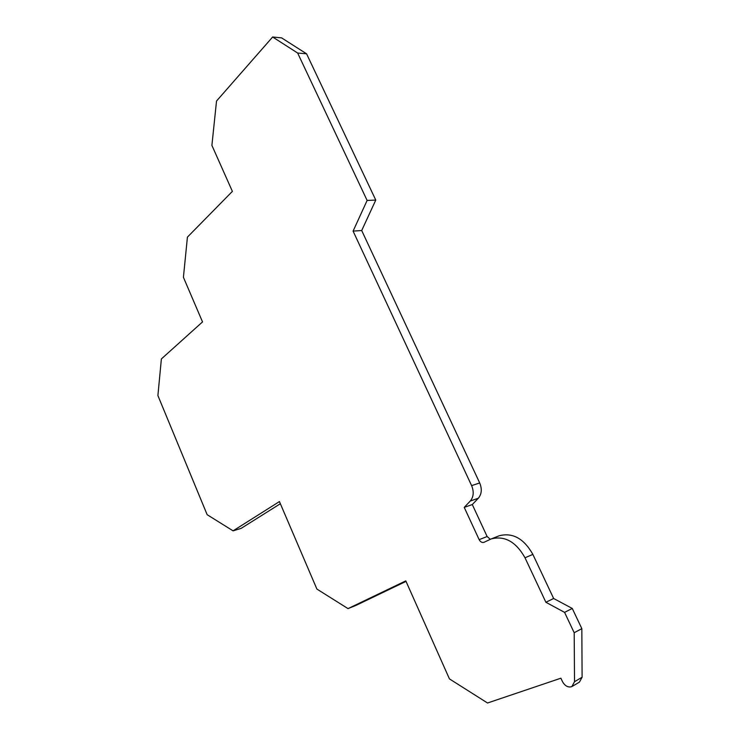 <?xml version="1.0" encoding="UTF-8"?>
<svg xmlns="http://www.w3.org/2000/svg" width="740" height="740" viewBox="0 0 740 740"><rect width="100%" height="100%" fill="white"/><g stroke="black" fill="none" stroke-linecap="round" stroke-linejoin="round"><path stroke-width="1.11" d="M471.621 485.634L353.091 231.111L367.123 200.447L297.647 53.03L272.644 37L216.524 101.038L211.899 145.382L232.379 191.373L187.424 237.124L183.418 277.306L202.519 321.918L161.376 358.946L157.898 395.567L207.154 514.698L233.072 530.848L279.433 501.572L316.896 589.068L348.022 608.613L405.798 580.872L449.448 678.904L487.53 703L560.892 678.201L562.502 681.651C565.036 686.082 568.163 687.738 571.863 686.609L574.527 681.707L574.194 632.737L564.574 612.369L545.889 602.268L525.002 557.775C515.974 541.754 504.717 535.464 491.23 538.914L483.932 542.337C481.99 542.818 480.399 541.921 479.15 539.645L464.239 507.39L470.27 501.036C473.655 496.891 474.109 491.758 471.621 485.634L479.696 482.943C482.175 489.02 481.712 494.107 478.327 498.233L472.296 504.551L487.133 536.528L490.296 539.293M479.696 482.943L361.703 230.519L375.772 200.078L306.573 53.807L281.598 37.879L272.644 37M233.072 530.848L241.111 528.388L280.358 503.727M348.022 608.613L356.023 605.376L406.029 581.381M564.574 612.369L572.27 608.456L581.834 628.639L582.102 677.23L579.438 682.104L572.51 686.23M572.27 608.456L553.64 598.494L532.865 554.399C523.883 538.526 512.663 532.319 499.195 535.769L498.695 535.973M472.296 504.551L464.239 507.39M553.64 598.494L545.889 602.268M574.194 632.737L581.834 628.639M306.573 53.807L297.647 53.03M375.772 200.078L367.123 200.447M361.703 230.519L353.091 231.111M487.133 536.528L479.15 539.645M525.002 557.775L532.865 554.399M582.102 677.23L574.527 681.707M470.27 501.036L478.327 498.233M491.23 538.914L499.195 535.769"/></g></svg>

